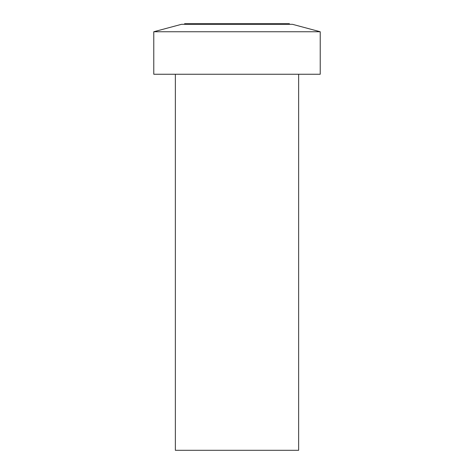 <?xml version="1.0" encoding="UTF-8"?>
<svg xmlns="http://www.w3.org/2000/svg" width="474" height="474" viewBox="0 0 474 474"><rect width="100%" height="100%" fill="white"/><g stroke="black" fill="none" stroke-linecap="round" stroke-linejoin="round"><path stroke-width="0.71" d="M175.35 74.252L175.35 450.3L298.65 450.3L298.65 74.252M153.777 74.252L320.223 74.252L320.223 31.752L153.777 31.752L153.777 74.252M320.223 31.752L292.482 24.316L181.518 24.316L153.777 31.752M289.401 24.316L289.401 23.7L184.599 23.7L184.599 24.316"/></g></svg>
